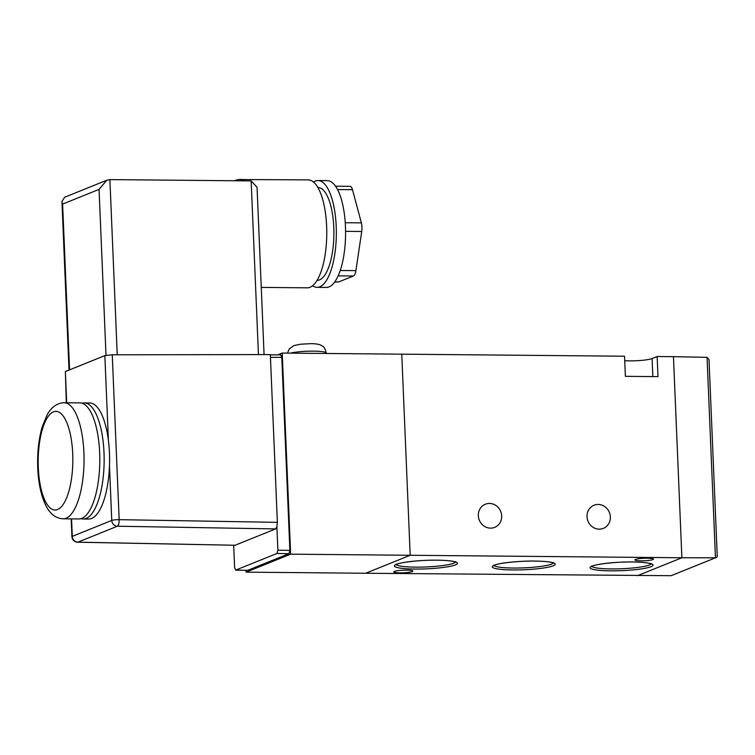 <?xml version="1.0" encoding="UTF-8"?>
<svg xmlns="http://www.w3.org/2000/svg" width="755" height="755" viewBox="0 0 755 755"><rect width="100%" height="100%" fill="white"/><g stroke="black" fill="none" stroke-linecap="round" stroke-linejoin="round"><path stroke-width="1.13" d="M610.37 516.901A12.476 11.561 -112 0 1 603.349 528.368A12.476 11.561 -112 0 1 587.003 516.694A12.476 11.561 -112 0 1 594.015 505.227A12.476 11.561 -112 0 1 610.37 516.901M501.688 515.91A12.476 11.561 -112 0 1 494.676 527.367A12.476 11.561 -112 0 1 478.33 515.693A12.476 11.561 -112 0 1 485.342 504.227A12.476 11.561 -112 0 1 501.688 515.91M635.521 559.427A9.287 1.255 -2.4 0 1 645.827 558.209A9.287 1.255 -2.4 0 1 653.49 559.125A9.287 1.255 -2.4 0 1 652.905 559.587A9.287 1.255 -2.4 0 1 642.59 560.814A9.287 1.255 -2.4 0 1 634.936 559.899A9.287 1.255 -2.4 0 1 635.521 559.427M394.346 571.422A9.579 1.293 -2.4 0 1 404.982 570.167A9.579 1.293 -2.4 0 1 412.872 571.101A9.579 1.293 -2.4 0 1 412.277 571.592A9.579 1.293 -2.4 0 1 401.641 572.847A9.579 1.293 -2.4 0 1 393.742 571.903A9.579 1.293 -2.4 0 1 394.346 571.422M657.143 356.52L673.451 356.671L681.878 557.766L410.191 555.274L401.764 354.17L624.545 356.218L625.385 376.33L657.992 376.632L657.143 356.52L652.084 358.559A17.412 2.35 -2.4 0 1 624.734 360.682M717.024 555.369C717.533 556.841 717.014 557.652 715.466 557.803L671.138 575.697L365.647 573.253L410.191 555.274L401.764 354.17L282.219 353.076L277.812 354.85M637.333 575.744L681.878 557.766L637.333 575.744M707.058 357.332L673.451 356.671L681.878 557.766L715.466 557.803L707.058 357.332L709.002 359.474L717.25 556.237M99.66 452.745A58.041 20.385 -89.5 0 0 79.945 402.887L64.194 402.736A58.041 20.385 90.5 0 1 83.909 452.604A58.041 20.385 90.5 0 1 63.127 518.808L78.888 518.949A58.041 20.385 -89.5 0 0 99.66 452.745M81.059 518.638A58.041 20.385 -89.5 0 0 83.229 518.996A58.041 20.385 -89.5 0 0 104.011 452.783A58.041 20.385 -89.5 0 0 84.296 402.925A58.041 20.385 -89.5 0 0 82.116 403.236M83.229 518.996L88.665 519.044A58.041 20.385 -89.5 0 0 109.475 465.892A58.041 20.385 -89.5 0 0 109.447 452.84A58.041 20.385 -89.5 0 0 108.39 440.203A58.041 20.385 -89.5 0 0 89.732 402.972L84.296 402.925M313.561 182.068A53.397 18.752 90.5 0 1 315.373 181.077A53.397 18.752 90.5 0 1 318.072 180.549L327.311 180.634A53.397 18.752 90.5 0 1 345.564 230.341A53.397 18.752 90.5 0 1 329.038 286.891A53.397 18.752 90.5 0 1 326.33 287.419L317.091 287.334A53.397 18.752 90.5 0 1 312.608 285.73M318.072 180.549A53.397 18.752 90.5 0 1 336.324 230.256A53.397 18.752 90.5 0 1 319.799 286.806A53.397 18.752 90.5 0 1 317.091 287.334M317.893 187.514L318.006 187.514A46.433 16.308 90.5 0 1 333.88 230.737A46.433 16.308 90.5 0 1 319.507 279.907A46.433 16.308 90.5 0 1 317.157 280.369L317.043 280.369M238.429 179.53L308.295 179.879A53.973 18.96 90.5 0 1 326.745 230.133A53.973 18.96 90.5 0 1 310.041 287.287A53.973 18.96 90.5 0 1 307.304 287.825L261.249 287.4M106.011 355.303L99.056 189.382L106.785 180.237L109.89 179.605L251.16 180.907L257.059 187.334L264.071 354.586M246.026 570.346L246.102 572.148L290.647 554.17L282.219 353.076M233.682 545.299L234.626 567.647L235.758 570.11L247.678 570.346L288.976 553.679L276.981 553.472L277.878 550.197L276.896 526.82L275.584 528.915L117.384 526.226A5.804 1.982 -89 0 0 119.167 519.657L277.368 522.356L270.337 354.576L112.259 354.793L119.167 519.657A5.804 0.783 -2.4 0 0 111.759 520.431L109.475 465.892M277.878 550.197L289.873 550.395L281.785 357.341L280.794 354.85L270.347 354.869M289.873 550.395L288.976 553.679M246.102 572.148L365.647 573.253L410.191 555.274L290.647 554.17M247.527 570.374L235.607 570.138L276.981 553.472M235.088 545.261L77.605 542.213A5.804 2.076 -88.9 0 0 77.916 542.156L235.088 545.261L275.584 528.915M277.368 522.356L276.896 526.82M108.39 440.203L104.851 355.614L65.374 371.545L66.685 402.764M104.851 355.614L112.259 354.793M66.308 402.755L65.374 371.545M106.785 180.237L64.666 197.234L61.938 201.472L62.618 204.086L69.564 369.856M258.493 221.715A53.973 18.96 90.5 0 1 258.823 229.586M240.383 179.256L244.875 180.851M335.55 186.211L350.131 186.343A8.701 3.058 90.5 0 1 352.5 189.684L361.371 222.876A8.701 3.058 90.5 0 1 361.739 231.492L355.898 270.63A8.701 3.058 90.5 0 1 353.444 276L338.731 281.936A8.701 3.058 90.5 0 1 338.287 282.021L334.673 281.993M396.271 564.57A29.804 4.02 177.6 0 0 415.486 567.137A29.804 4.02 177.6 0 0 453.783 563.192A29.804 4.02 177.6 0 0 455.529 562.088M455.482 564.882A31.54 4.256 -2.4 0 1 414.948 569.053A31.54 4.256 -2.4 0 1 396.422 564.334A31.54 4.256 -2.4 0 1 436.956 560.172A31.54 4.256 -2.4 0 1 455.482 564.882M494.072 565.467A29.804 4.02 177.6 0 0 513.296 568.034A29.804 4.02 177.6 0 0 551.594 564.089A29.804 4.02 177.6 0 0 553.34 562.985M553.292 565.778A31.54 4.256 -2.4 0 1 512.758 569.949A31.54 4.256 -2.4 0 1 494.232 565.24A31.54 4.256 -2.4 0 1 534.766 561.069A31.54 4.256 -2.4 0 1 553.292 565.778M591.882 566.363A29.804 4.02 177.6 0 0 611.097 568.93A29.804 4.02 177.6 0 0 649.394 564.985A29.804 4.02 177.6 0 0 651.14 563.881M651.093 566.675A31.54 4.256 -2.4 0 1 610.559 570.846A31.54 4.256 -2.4 0 1 592.033 566.137A31.54 4.256 -2.4 0 1 632.567 561.965A31.54 4.256 -2.4 0 1 651.093 566.675M652.839 376.585L652.084 358.559M671.138 575.697L715.466 557.803M72.716 453.755A49.33 17.327 -89.5 0 0 53.463 411.862A49.33 17.327 -89.5 0 0 38.297 467.647A49.33 17.327 -89.5 0 0 57.559 509.54A49.33 17.327 -89.5 0 0 72.716 453.755M71.555 518.883L72.282 536.361L111.759 520.431A5.804 5.379 68 0 0 117.384 526.226L77.916 542.156A5.804 5.379 68 0 1 72.282 536.361A5.804 0.783 177.6 0 0 71.923 536.654A5.804 5.804 0 0 0 77.595 542.213M281.785 357.341L270.45 357.36M258.446 354.595L251.16 180.907M109.89 179.605L117.233 354.784M99.056 189.382L62.618 204.086M352.5 189.684L337.551 189.543M345.243 222.725L361.371 222.876M361.739 231.492L345.573 231.341M340.231 270.488L355.898 270.63M353.444 276L338.136 275.858M334.739 281.898L338.731 281.936M287.504 353.123L289.297 348.848L294.025 345.535L300.405 344.214L310.683 343.667C315.364 343.676 318.723 344.167 320.771 345.129C322.187 346.451 324.263 345.101 326.283 353.066A19.441 2.624 177.6 0 0 313.646 351.141A19.441 2.624 177.6 0 0 290.448 353.151M396.111 564.174L395.903 564.806L397.007 564.23C399.348 562.541 421.951 559.672 438.476 560.21C445.827 560.361 451.075 560.852 454.227 561.654L455.907 562.296L455.652 561.673M493.912 565.07L493.713 565.703L494.808 565.127C497.158 563.438 519.761 560.569 536.286 561.107C543.628 561.267 548.876 561.748 552.037 562.551L553.717 563.192L553.462 562.569M591.722 565.967L591.524 566.599L592.618 566.024C594.968 564.334 617.571 561.465 634.096 562.003C641.439 562.164 646.686 562.645 649.838 563.447L651.527 564.089L651.272 563.466M64.194 402.736C57.201 402.925 51.491 406.992 47.074 414.948L42.186 426.934C38.665 439.231 37.184 452.943 37.75 468.081C38.42 483.672 41.232 496.375 46.178 506.19C50.377 514.231 56.03 518.43 63.127 518.808M71.178 518.883L71.923 536.654M69.007 370.082L61.938 201.472M238.429 179.52L234.107 180.747"/></g></svg>
